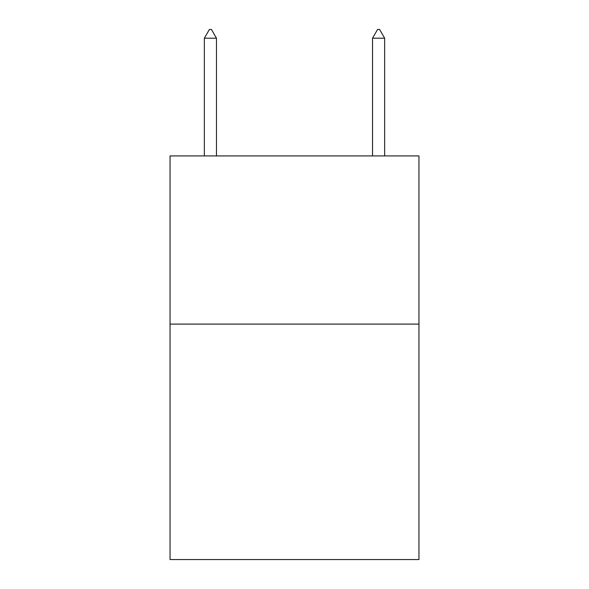<?xml version="1.0" encoding="UTF-8"?>
<svg xmlns="http://www.w3.org/2000/svg" width="589" height="589" viewBox="0 0 589 589"><rect width="100%" height="100%" fill="white"/><g stroke="black" fill="none" stroke-linecap="round" stroke-linejoin="round"><path stroke-width="0.88" d="M418.956 324.097L418.956 559.55L170.044 559.55L170.044 155.923L418.956 155.923L418.956 324.097L170.044 324.097M216.465 38.197L211.422 29.45L209.404 29.45L204.354 38.197L216.465 38.197L216.465 155.923M204.354 38.197L204.354 155.923M377.578 29.45L379.596 29.45L384.646 38.197L372.535 38.197L377.578 29.45M384.646 155.923L384.646 38.197M372.535 155.923L372.535 38.197"/></g></svg>
